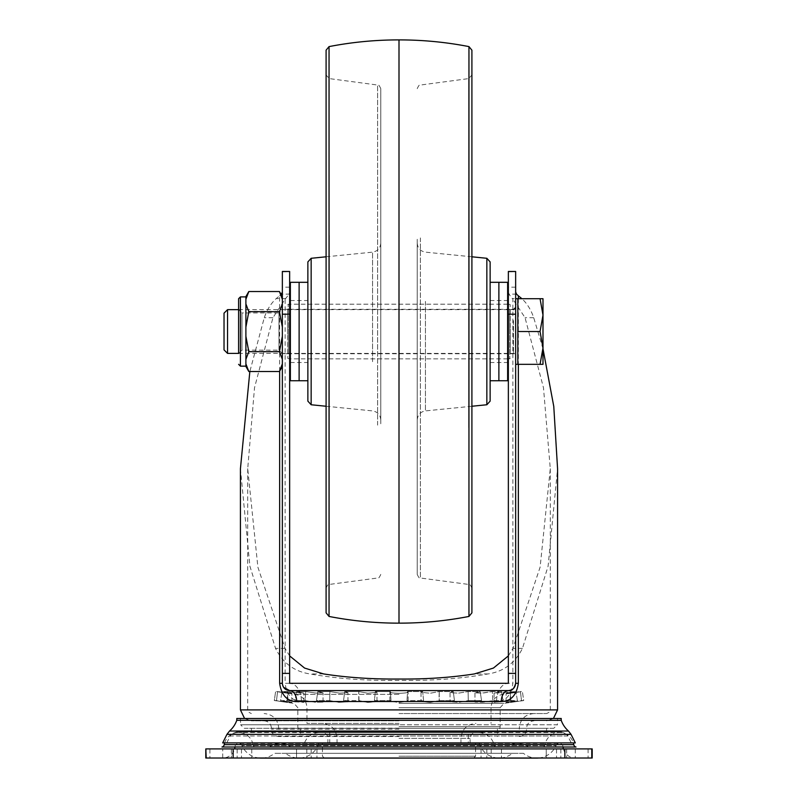 <?xml version="1.0" encoding="UTF-8"?>
<svg xmlns="http://www.w3.org/2000/svg" width="798" height="798" viewBox="0 0 798 798"><rect width="100%" height="100%" fill="white"/><g stroke="black" fill="none" stroke-linecap="round" stroke-linejoin="round"><path stroke-width="0.6" stroke-dasharray="3.99 2.99" d="M563.398 748.913A12.309 12.309 0 0 0 575.288 758.02L222.712 758.02L575.288 758.02L575.288 748.913L222.712 748.913L575.288 748.913M222.712 758.02L222.712 748.913L222.712 758.02L575.288 758.02L222.712 758.02A12.309 12.309 0 0 0 234.602 748.913M549.573 748.913L566.64 748.913L549.573 748.913M549.573 758.02L566.64 758.02L549.573 758.02M296.547 758.02L231.35 758.02L316.946 758.02L231.35 758.02L296.547 758.02L296.547 748.913L316.946 748.913L231.35 748.913L316.946 748.913L231.35 748.913L296.547 748.913L296.547 758.02M209.904 748.913L205.804 748.913L205.824 758.02L209.904 758.02L205.804 758.02L205.824 748.913L209.904 748.913L209.904 758.02M591.787 748.913L592.196 758.02L205.804 758.02L205.804 748.913L205.804 758.02L205.804 748.913L591.787 748.913L591.787 758.02M592.196 748.913L592.196 758.02L592.196 748.913L588.096 748.913L592.196 748.913M546.251 748.913L481.054 748.913L566.65 748.913L481.054 748.913L546.251 748.913L546.251 758.02L481.054 758.02L566.65 758.02L481.054 758.02L546.251 758.02L546.251 748.913M289.644 353.763L289.644 309.285L289.644 353.763L282.352 353.763L282.352 309.285L282.352 353.763M289.644 309.285L282.352 309.285M515.648 353.763L515.648 309.285L515.648 353.763L508.356 353.763L508.356 309.285L508.356 353.763M515.648 309.285L508.356 309.285M399 736.514L278.702 736.514L399 736.514M399 729.222L271.41 729.222L399 729.222M399 713.552L546.63 713.552L399 713.552M282.352 271.48L282.482 684.664M289.644 271.48L289.644 683.297L285.135 683.297L285.135 299.16L272.946 317.704L254.512 387.788L247.719 468.715L257.884 567.159L285.066 648.405L289.644 655.906M399 720.843L251.37 720.843L399 720.843M508.356 271.48L508.356 291.978L508.875 294.133L512.865 299.16L512.865 683.297C511.309 695.098 505.882 701.173 496.595 701.522L301.405 701.522C292.098 701.153 286.672 695.078 285.135 683.297M515.648 271.48L515.648 683.297M508.356 655.906L512.934 648.405L540.116 567.159L550.281 468.715L543.488 387.788L525.054 317.704L512.865 299.16M240.427 468.715L249.904 566.201L275.549 648.405C282.841 663.008 294.282 671.517 309.873 673.931C336.816 678.669 366.531 680.844 399 680.435C431.419 680.844 461.124 678.679 488.127 673.931C503.648 671.557 515.089 663.048 522.451 648.405L548.096 566.201L557.573 468.715M279.649 371.14L279.649 295.829L276.238 298.572C271.011 303.33 267.031 309.704 264.278 317.704L249.844 371.509M542.989 348.786L533.722 317.704C530.969 309.704 526.989 303.33 521.762 298.572L512.226 298.572M279.649 295.829L281.465 294.133L289.125 294.133L289.644 291.978M301.405 701.522A18.224 11.761 -90 0 0 289.644 683.297L508.356 683.297L508.356 291.978M285.135 299.16L289.125 294.133M496.595 701.522A18.224 11.761 -90 0 1 508.356 683.297L512.865 683.297M289.644 690.589L508.356 690.589M522.451 648.405L512.934 648.405M285.066 648.405L275.549 648.405M488.127 673.931L474.391 673.931M323.609 673.931L309.873 673.931M471.907 234.093L471.907 588.066L471.907 234.093M417.224 239.28L417.224 574.39L417.224 239.28M417.224 365.115L417.224 243.081L417.224 365.115M490.132 401.135L490.132 380.736M490.132 341.903L490.132 304.188L490.132 341.903M307.868 321.145L307.868 358.861L307.868 321.145M471.907 612.864L471.907 50.184M326.093 50.184L326.093 612.864M326.093 234.093L326.093 588.066L326.093 234.093M380.776 423.768L380.776 88.658L380.776 423.768M380.776 297.933L380.776 419.967L380.776 297.933M307.868 261.914L307.868 305.085M510.181 334.681L510.181 304.547L510.181 334.681M510.181 328.926L510.181 353.763L510.181 328.926M287.819 334.123L287.819 309.285L287.819 334.123M287.819 328.367L287.819 358.502L287.819 328.367M515.648 343.549L515.648 307.469L515.648 343.549M515.648 347.928L515.648 298.711L515.648 347.928M540.056 298.711L542.989 298.711L542.989 347.928L540.056 331.519L542.989 315.12L540.056 298.711L517.832 298.711L517.832 364.327L517.832 347.928L517.832 364.327L540.056 364.327L542.989 347.928L542.989 364.327L540.056 364.327M224.029 349.883L224.029 313.165M227.54 353.394L227.54 309.654M517.832 331.519L540.056 331.519M282.352 309.564L282.352 353.484L282.352 309.564L278.981 312.936L278.981 350.113L278.981 312.936L241.984 312.936L241.984 350.113L241.984 312.936L238.602 309.564L238.602 331.639M238.602 298.711L238.602 353.484L241.984 350.113L278.981 350.113L282.352 353.484M245.894 296.587L245.894 366.462M245.894 326.731L248.816 311.35L279.43 311.35L282.352 326.731L282.352 335.968L279.43 351.339L282.352 359.1L282.352 363.758L279.43 371.509M245.894 359.1L248.816 351.339L279.43 351.339M248.816 351.339L245.894 335.968M248.816 371.509L245.894 363.758M282.352 363.758L282.352 296.587L282.352 303.729L279.43 311.35M279.43 291.539L282.352 299.16M248.816 311.35L245.894 303.729M245.894 299.16L248.816 291.539M282.352 326.731L282.352 303.729M282.352 359.1L282.352 335.968M498.88 312.377L498.88 362.511L498.88 312.377M490.132 312.377L490.132 362.511L490.132 312.377M498.88 361.933L498.88 282.312L498.88 361.933M507.628 319.659L507.628 362.511L507.628 319.659M498.88 319.659L498.88 362.511L498.88 319.659M507.628 282.312L507.628 380.736M307.868 319.659L307.868 362.511L307.868 319.659M299.12 319.659L299.12 362.511L299.12 319.659M299.12 282.312L299.12 380.736L299.12 282.312M290.372 319.659L290.372 362.511L290.372 319.659M290.372 282.312L290.372 380.736M563.049 747.018A12.309 12.309 0 0 1 563.029 746.778A3.641 3.641 0 0 0 559.398 743.447L238.602 743.447A3.641 3.641 0 0 0 234.971 746.778L563.029 746.778L234.971 746.778A12.309 12.309 0 0 1 234.951 747.018M259.41 758.02A21.107 21.107 0 0 1 241.934 745.601A3.641 3.641 0 0 0 238.602 743.447L559.398 743.447A3.641 3.641 0 0 0 556.066 745.601L241.934 745.601L556.066 745.601A21.107 21.107 0 0 1 538.59 758.02M523.368 753.282L274.632 753.282A21.107 21.107 0 0 1 261.205 758.1L536.795 758.1A21.107 21.107 0 0 1 523.368 753.282L274.632 753.282M224.637 742.898A14.583 14.583 0 0 1 252.986 744.654L545.014 744.654L252.986 744.654A2.913 2.913 0 0 0 255.859 747.088L542.141 747.088A2.913 2.913 0 0 0 545.014 744.654A14.583 14.583 0 0 1 559.398 732.504L238.602 732.504L559.398 732.504A14.583 14.583 0 0 1 573.363 742.898M318.801 743.447L479.199 743.447L318.801 743.447A20.928 20.928 0 0 1 285.564 753.282L512.436 753.282L285.564 753.282M479.199 743.447A20.928 20.928 0 0 0 512.436 753.282M505.962 747.088L292.038 747.088L505.962 747.088A2.913 2.913 0 0 0 507.608 746.579A18.194 18.194 0 0 1 528.067 746.579L269.933 746.579L528.067 746.579A2.913 2.913 0 0 0 529.702 747.088L268.298 747.088L529.702 747.088M292.038 747.088A2.913 2.913 0 0 1 290.392 746.579A18.194 18.194 0 0 0 280.168 743.437L517.832 743.437L280.168 743.437A18.194 18.194 0 0 0 269.933 746.579A2.913 2.913 0 0 1 268.298 747.088M479.199 732.504A16.319 16.319 0 0 1 494.122 744.873A2.913 2.913 0 0 0 496.945 747.088L301.055 747.088A2.913 2.913 0 0 0 303.878 744.873L494.122 744.873L303.878 744.873A16.319 16.319 0 0 1 318.801 732.504L479.199 732.504L318.801 732.504M468.256 732.504L329.744 732.504L468.256 732.504L468.256 743.447L329.744 743.447L468.256 743.447M329.744 732.504L329.744 743.447M576.026 758.02L221.974 758.02L576.026 758.02M301.055 747.088L496.945 747.088M542.141 747.088L255.859 747.088M221.974 747.018L576.026 747.018M399 728.315L546.63 728.315L399 728.315M399 731.956L251.46 731.956L399 731.956M222.682 742.898L575.318 742.898M399 718.469L557.573 718.469L399 718.469M561.213 720.295L236.787 720.295M236.787 718.469L561.213 718.469M399 742.898L226.762 742.898L399 742.898M240.427 718.469L240.597 724.764L399 724.764L240.597 724.764L244.238 728.315L553.762 728.315L557.403 724.764L399 724.764L557.403 724.764L557.573 718.469M553.762 728.315L244.238 728.315M226.762 742.898L230.213 735.985L399 735.985L230.213 735.985L232.019 733.691L236.737 731.956L561.263 731.956L565.981 733.691L567.787 735.985L399 735.985L567.787 735.985L571.238 742.898M561.263 731.956L236.737 731.956M399 743.447L475.548 743.447L399 743.447M399 702.509L408.117 701.173L406.98 700.574L423.568 700.574L422.661 691.547L421.025 692.305L430.152 693.253L439.219 691.547L453.274 691.547L450.032 692.624L458.371 693.173L468.117 691.547L480.187 691.547L474.95 692.903L482.112 693.083L492.316 691.547L484.057 692.903L474.95 692.903L480.187 691.547L468.117 691.547L458.371 693.173L450.032 692.624L453.274 691.547L439.219 691.547L430.152 693.253L421.025 692.305L422.661 691.547L407.569 691.547L406.98 700.574L407.569 691.547L422.661 691.547L423.568 700.574L421.025 701.512L430.152 702.459L439.249 700.853L439.219 691.547L438.98 700.574L454.441 700.574L453.274 691.547L454.441 700.574L450.032 701.831L459.089 702.33L468.256 700.574L468.117 691.547L468.256 700.574L481.533 700.574L480.187 691.547L481.533 700.574L474.95 702.11L482.83 702.23L492.815 700.574L484.057 702.11L474.95 702.11L481.533 700.574L468.256 700.574L459.099 702.33L450.032 701.831L454.441 700.574L438.98 700.574L430.152 702.459L421.025 701.512L423.568 700.574L406.98 700.574L408.117 701.173L399 702.509L389.883 701.173L391.02 700.574L390.431 691.547L389.883 691.976L390.431 691.547C389.075 692.524 391.938 693.113 399 693.302C406.052 693.113 408.915 692.524 407.569 691.547L408.117 691.976L407.569 691.547C408.925 692.524 406.062 693.113 399 693.302C391.948 693.113 389.085 692.524 390.431 691.547L375.339 691.547L376.975 692.305L367.848 693.253L358.781 691.547L344.726 691.547L347.968 692.624L339.629 693.173L329.883 691.547L317.813 691.547L323.05 692.903L315.888 693.083L305.684 691.547L296.427 691.547L303.938 693.123L296.427 691.547L305.684 691.547L315.888 693.083L323.05 692.903L317.813 691.547L329.883 691.547L339.629 693.173L347.968 692.624L344.726 691.547L358.781 691.547L367.838 693.253L376.975 692.305L375.339 691.547L390.431 691.547L391.02 700.574L374.432 700.574L375.339 691.547L374.432 700.574L376.975 701.512L367.848 702.459L358.751 700.853L358.781 691.547L359.02 700.574L343.559 700.574L344.726 691.547L343.559 700.574L347.968 701.831L338.911 702.33L329.744 700.574L329.883 691.547L329.744 700.574L316.467 700.574L317.813 691.547L316.467 700.574L323.05 702.11L315.17 702.23L305.185 700.574L305.684 691.547L305.185 700.574L294.991 700.574L296.427 691.547L294.991 700.574L303.938 702.32L294.991 700.574L305.185 700.574L315.17 702.23L323.05 702.11L316.467 700.574L329.744 700.574L338.901 702.33L347.968 701.831L343.559 700.574L359.02 700.574L367.848 702.459L376.975 701.512L374.432 700.574L391.02 700.574L389.883 701.173L399 702.509M294.821 701.831L303.938 702.32L287.021 700.574L287.859 691.547L282.033 691.547L303.938 693.123L287.859 691.547L287.021 700.574L280.607 700.574L282.033 691.547L280.607 700.574L287.021 700.574L294.821 701.831M282.801 701.512C294.542 702.928 294.542 702.709 282.801 700.853C294.552 702.709 294.552 702.928 282.801 701.512C294.542 702.928 294.542 702.709 282.801 700.853C294.552 702.709 294.552 702.928 282.801 701.512L276.487 700.574L277.594 691.547L275.609 691.547L282.801 692.305C294.552 693.721 294.552 693.502 282.801 691.647C294.542 693.502 294.542 693.721 282.801 692.305C294.552 693.721 294.552 693.502 282.801 691.647C294.542 693.502 294.542 693.721 282.801 692.305L277.594 691.547L276.487 700.574L274.303 700.574L275.609 691.547L274.303 700.574L282.801 701.512M278.702 701.173C290.442 702.878 290.442 702.878 278.702 701.173C290.442 702.878 290.442 702.878 278.702 701.173M278.702 691.976C290.442 693.671 290.442 693.671 278.702 691.976C290.442 693.671 290.442 693.671 278.702 691.976M492.815 700.574L492.316 691.547L501.573 691.547L494.062 693.123L515.967 691.547L494.062 693.123L501.573 691.547L492.316 691.547L492.815 700.574L503.009 700.574L501.573 691.547L503.009 700.574L494.062 702.32L510.979 700.574L510.141 691.547L510.979 700.574L517.393 700.574L515.967 691.547L517.393 700.574L494.062 702.32L503.009 700.574L492.815 700.574M515.199 701.512C503.458 702.928 503.458 702.709 515.199 700.853C503.448 702.709 503.448 702.928 515.199 701.512C503.458 702.928 503.458 702.709 515.199 700.853C503.448 702.709 503.448 702.928 515.199 701.512L521.513 700.574L520.406 691.547L522.391 691.547L519.299 691.976C507.558 693.671 507.558 693.671 519.299 691.976C507.558 693.671 507.558 693.671 519.299 691.976L515.199 692.305C503.448 693.721 503.448 693.502 515.199 691.647C503.458 693.502 503.458 693.721 515.199 692.305C503.448 693.721 503.448 693.502 515.199 691.647C503.458 693.502 503.458 693.721 515.199 692.305L520.406 691.547L521.513 700.574L523.697 700.574L522.391 691.547L523.697 700.574L519.299 701.173C507.558 702.878 507.558 702.878 519.299 701.173C507.558 702.878 507.558 702.878 519.299 701.173L515.199 701.512M399 723.397L306.961 723.397L399 723.397M241.475 748.913L241.475 758.02L241.475 748.913M592.176 748.913L592.176 758.02L592.176 748.913M206.213 748.913L206.213 758.02M233.136 748.913L233.136 758.02M564.864 748.913L564.864 758.02M486.84 748.913L486.84 758.02L486.84 748.913M481.054 748.913L481.054 758.02L481.054 748.913M491.179 748.913L491.179 758.02L491.179 748.913M501.453 748.913L501.453 758.02L501.453 748.913M560.864 748.913L560.864 758.02L560.864 748.913M566.64 748.913L566.64 758.02L566.65 748.913M556.525 748.913L556.525 758.02L556.525 748.913M237.136 748.913L237.136 758.02L237.136 748.913M231.36 748.913L231.36 758.02L231.35 748.913M251.749 748.913L251.749 758.02L251.749 748.913M311.16 748.913L311.16 758.02L311.16 748.913M316.946 748.913L316.946 758.02L316.946 748.913M306.821 748.913L306.821 758.02L306.821 748.913M399 728.135L271.41 728.135L399 728.135M240.427 709.901L557.573 709.901M282.352 271.759L289.644 271.759M508.356 271.759L515.648 271.759M518.351 298.711L518.351 364.327M399 709.901L247.719 709.901L399 709.901M515.648 287.18L508.356 287.18M289.644 287.18L282.352 287.18M533.722 317.704L525.054 317.704M272.946 317.704L264.278 317.704M516.535 294.133L508.875 294.133M285.774 298.572L276.238 298.572M468.745 427.588L468.745 78.593L468.745 427.588M420.386 237.914L420.386 578.001L420.386 237.914M425.434 301.375L425.434 410.9L425.434 301.375M486.85 258.293L486.85 404.756M468.955 46.603L468.955 616.445M399 623.148L399 39.9M329.045 616.445L329.045 46.603M329.255 235.46L329.255 584.445L329.255 235.46M377.614 425.135L377.614 85.047L377.614 425.135M372.566 361.674L372.566 252.148L372.566 361.674M311.15 404.756L311.15 258.293M509.812 328.327L509.812 358.861L509.812 328.327M509.812 334.083L509.812 309.654L509.812 334.083M288.188 328.966L288.188 353.394L288.188 328.966M288.188 334.721L288.188 304.188L288.188 334.721M513.463 320.587L513.463 353.394L513.463 320.587M240.427 366.152L240.427 296.896M573.772 744.654L224.228 744.654M290.392 746.579L507.608 746.579L290.392 746.579M226.951 734.36L571.049 734.36M568.475 731.028L229.525 731.028M399 756.205L475.548 756.205L399 756.205M399 738.34L470.082 738.34L399 738.34M399 707.716L500.156 707.716L399 707.716M399 726.679L500.156 726.679L399 726.679M399 694.36L295.35 694.36L399 694.36M399 703.387L503.927 703.387L399 703.387M588.096 748.913L588.096 758.02M497.423 729.222L497.423 736.514M278.702 729.222L278.702 728.135C277.844 719.277 272.986 714.419 264.128 713.552M533.872 713.552C525.014 714.419 520.156 719.277 519.299 728.135L519.299 729.222M550.281 468.715L550.281 709.901C551.209 710.789 549.992 712.006 546.63 713.552M519.299 736.514C523.727 736.085 526.151 733.651 526.59 729.222L526.59 728.135C527.019 723.706 529.443 721.272 533.872 720.843M264.128 720.843C268.557 721.272 270.981 723.706 271.41 728.135L271.41 729.222C271.849 733.651 274.273 736.085 278.702 736.514M244.567 718.469L251.37 720.843M247.719 468.715L247.719 709.901C246.791 710.789 248.008 712.006 251.37 713.552M553.433 718.469L546.63 720.843M300.577 729.222L300.577 736.514M417.224 88.658C418.661 85.446 419.708 84.249 420.386 85.047L468.745 78.593L471.907 74.982M417.224 574.39C418.701 577.632 419.758 578.839 420.386 578.001L468.745 584.445C469.424 583.647 470.481 584.854 471.907 588.066M471.907 406.252L425.434 410.9C420.386 411.828 417.643 414.85 417.224 419.967M471.907 256.796L425.434 252.148C420.386 251.22 417.643 248.198 417.224 243.081M307.868 358.861L490.132 358.861M380.776 88.658C379.339 85.446 378.292 84.249 377.614 85.047L329.255 78.593L326.093 74.982M380.776 574.39C379.359 577.592 378.302 578.799 377.614 578.001L329.255 584.445C328.577 583.647 327.519 584.854 326.093 588.066M326.093 406.252L372.566 410.9C377.614 411.828 380.357 414.85 380.776 419.967M326.093 256.796L372.566 252.148C377.614 251.22 380.357 248.198 380.776 243.081M307.868 304.188L490.132 304.188M508.356 358.861L510.181 358.502M287.819 353.763L510.181 353.763M289.644 358.861L287.819 358.502M510.181 309.285L287.819 309.285M507.628 358.861L290.372 358.861M510.181 304.547L508.356 304.188M507.628 304.188L290.372 304.188M289.644 304.188L287.819 304.547M238.602 353.394L513.463 353.394C513.822 352.766 514.55 353.504 515.648 355.579M238.602 309.654L513.463 309.654M490.132 300.537L507.628 300.537M490.132 362.511L507.628 362.511M290.372 362.511L307.868 362.511M290.372 300.537L307.868 300.537M298.861 758.05L499.139 758.05L298.861 758.05M546.54 731.956L546.63 728.315M251.46 731.956L251.37 728.315M473.733 758.02L475.548 756.205L475.548 743.447M470.082 743.447L470.082 738.34C470.431 734.798 472.376 732.853 475.917 732.504M494.321 732.504C497.862 732.155 499.807 730.21 500.156 726.679L500.156 707.716L503.927 703.387L510.181 702.509L510.181 693.302L502.65 694.36C495.478 695.936 491.608 700.395 491.039 707.716L491.039 723.397M408.117 701.173L408.117 691.976L408.117 701.173M303.938 702.32L303.938 693.123L303.938 702.32M291.918 702.459L291.918 693.253L291.918 702.459M303.679 732.504C300.138 732.155 298.193 730.21 297.844 726.679L297.844 707.716L294.073 703.387L287.819 702.509L287.819 693.302L295.35 694.36C302.522 695.936 306.392 700.395 306.961 707.716L306.961 723.397M506.082 702.459L506.082 693.253L506.082 702.459M337.025 743.447L337.025 738.34C336.148 729.262 331.16 724.285 322.083 723.397M460.975 743.447L460.975 738.34C461.852 729.262 466.84 724.285 475.917 723.397M421.025 692.305L421.025 701.512L421.025 692.305M439.249 691.647L439.249 700.853L439.249 691.647M450.032 692.624L450.032 701.831L450.032 692.624M474.95 692.903L474.95 702.11L474.95 692.903M494.062 693.123L494.062 702.32L494.062 693.123M389.883 701.173L389.883 691.976L389.883 701.173M376.975 701.512L376.975 692.305L376.975 701.512M358.751 700.853L358.751 691.647L358.751 700.853M347.968 701.831L347.968 692.624L347.968 701.831M323.05 702.11L323.05 692.903L323.05 702.11M327.918 743.447L327.918 738.34C327.569 734.798 325.624 732.853 322.083 732.504M324.267 758.02L322.452 756.205L322.452 743.447"/><path stroke-width="1.2" d="M206.213 748.913L592.196 748.913L592.196 758.02L205.804 758.02L205.804 748.913L206.213 758.02M283.539 687.278L289.644 690.589C285.205 690.15 282.771 687.716 282.352 683.297L282.352 271.48L289.644 271.48L289.644 683.297L508.356 683.297L508.356 271.48L515.648 271.48L515.648 683.297L518.351 683.297C516.555 695.277 510.87 701.352 501.304 701.522L296.696 701.522C287.11 701.332 281.425 695.258 279.649 683.297L279.649 371.14M289.644 655.906L304.577 668.066L323.609 673.931C346.94 677.562 372.067 679.258 399 679.038C425.803 679.268 450.94 677.562 474.391 673.931L493.433 668.056L508.356 655.906M249.844 371.509L240.427 468.715L240.427 709.901L244.567 718.469M240.427 709.901L557.573 709.901L557.573 468.715L553.772 406.401L542.989 348.786M521.922 298.711L518.351 295.829L518.351 298.711M281.465 294.133L282.352 291.978M515.648 291.978L516.535 294.133L518.351 295.829M508.356 673.382L515.648 673.382M296.696 701.522A10.933 7.052 -90 0 0 289.644 690.589L508.356 690.589C512.785 690.16 515.219 687.726 515.648 683.297C514.151 688.834 511.718 691.268 508.356 690.589A10.933 7.052 -90 0 0 501.304 701.522M282.352 673.382L289.644 673.382M282.482 684.664L283.49 687.208M490.132 282.312L507.628 282.312L507.628 380.736L498.88 380.736L498.88 282.312L498.88 380.736L490.132 380.736L490.132 261.914L490.132 401.135L486.85 404.756L486.85 258.293L471.907 256.796M471.907 50.184L471.907 612.864L468.955 616.445L468.955 46.603L471.907 50.184M326.093 224.667L326.093 50.184L329.045 46.603L329.045 616.445L326.093 612.864L326.093 224.667M307.868 282.312L299.12 282.312L299.12 380.736L299.12 282.312L290.372 282.312L290.372 380.736L307.868 380.736L307.868 401.135L307.868 261.914L311.15 258.293L311.15 404.756L326.093 406.252M227.54 353.394L227.54 309.654L224.029 313.165L224.029 349.883L227.54 353.394L238.602 353.394M515.648 364.327L517.832 364.327L517.832 298.711L540.056 298.711L542.989 315.12L542.989 298.711L540.056 298.711M542.989 347.928L542.989 315.12L540.056 331.519L542.989 347.928L540.056 364.327L542.989 364.327L542.989 347.928M517.832 364.327L540.056 364.327M517.832 331.519L540.056 331.519M238.602 331.639L238.602 309.564M238.602 353.484L238.602 298.711L240.427 296.896L240.427 366.152L238.602 364.327M245.894 363.888L248.816 371.509L245.894 366.462L245.894 296.587L248.816 291.539L279.43 291.539L282.352 296.587M248.816 371.509L279.43 371.509L282.352 366.462M279.43 371.509L282.352 363.888M282.352 359.319L279.43 351.689L282.352 336.317M245.894 336.317L248.816 351.689L279.43 351.689M248.816 351.689L245.894 359.319M282.352 327.08L279.43 311.709L282.352 303.948M245.894 303.948L248.816 311.709L279.43 311.709M248.816 311.709L245.894 327.08M282.352 299.29L279.43 291.539M248.816 291.539L245.894 299.29M307.868 380.736L307.868 305.085M234.951 747.018A12.309 12.309 0 0 1 234.602 748.913M563.049 747.018A12.309 12.309 0 0 0 563.398 748.913M224.228 744.654L573.772 744.654A2.913 2.913 0 0 0 576.026 747.018L221.974 747.018A2.913 2.913 0 0 0 224.228 744.654A14.583 14.583 0 0 1 224.637 742.898M538.59 758.02A21.107 21.107 0 0 1 536.795 758.1L261.205 758.1A21.107 21.107 0 0 1 259.41 758.02M573.772 744.654A14.583 14.583 0 0 0 573.363 742.898M568.475 731.028L571.049 734.36L575.318 742.898L222.682 742.898L226.951 734.36L229.525 731.028L568.475 731.028A25.516 25.516 0 0 1 561.213 720.295L236.787 720.295A25.516 25.516 0 0 1 229.525 731.028M561.213 720.295L561.213 718.469L236.787 718.469L236.787 720.295M591.787 748.913L591.787 758.02M564.864 748.913L564.864 758.02M233.136 748.913L233.136 758.02M518.351 364.327L518.351 683.297M282.352 683.297L279.649 683.297M508.356 314.193L515.648 314.193M282.352 314.193L289.644 314.193M468.955 46.603C445.853 42.114 422.531 39.88 399 39.9L399 623.148C375.469 623.168 352.147 620.934 329.045 616.445M571.049 734.36L226.951 734.36M557.573 709.901L553.433 718.469M486.85 404.756L471.907 406.252M486.85 258.293L490.132 261.914M399 39.9C375.469 39.88 352.147 42.114 329.045 46.603M468.955 616.445C445.853 620.934 422.531 623.168 399 623.148M311.15 258.293L326.093 256.796M311.15 404.756L307.868 401.135M508.356 358.861L507.628 358.861M290.372 358.861L289.644 358.861M508.356 304.188L507.628 304.188M290.372 304.188L289.644 304.188M515.648 298.711L517.832 298.711M227.54 309.654L238.602 309.654M513.463 309.654L515.648 307.469M240.427 366.152L245.894 366.152M240.427 296.896L245.894 296.896"/></g></svg>
